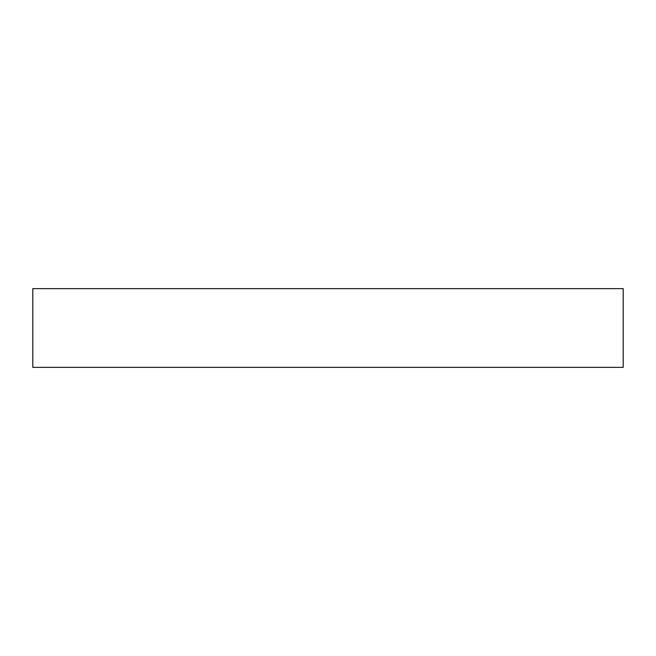 <?xml version="1.0" encoding="UTF-8"?>
<svg xmlns="http://www.w3.org/2000/svg" width="656" height="656" viewBox="0 0 656 656"><rect width="100%" height="100%" fill="white"/><g stroke="black" fill="none" stroke-linecap="round" stroke-linejoin="round"><path stroke-width="0.98" d="M32.8 288.64L32.8 367.36L623.2 367.36L623.2 288.64L32.8 288.64"/></g></svg>
